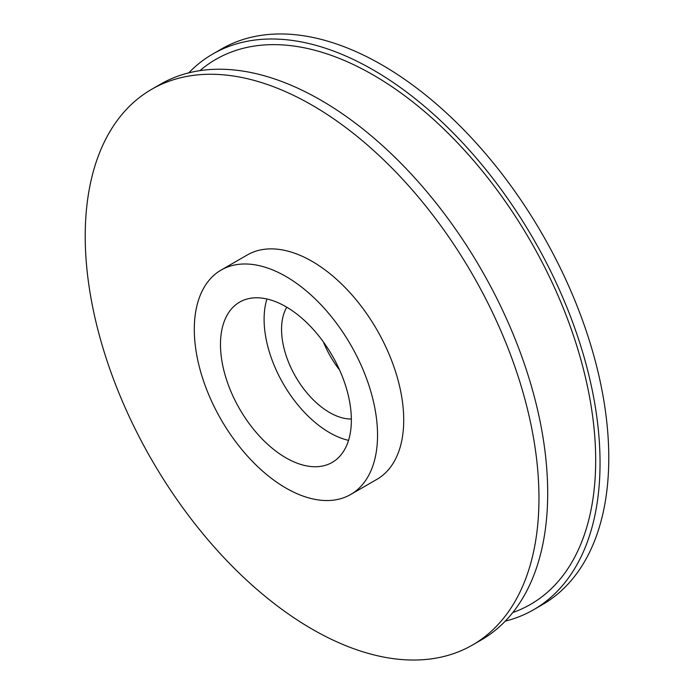 <?xml version="1.0" encoding="UTF-8"?>
<svg xmlns="http://www.w3.org/2000/svg" width="694" height="694" viewBox="0 0 694 694"><rect width="100%" height="100%" fill="white"/><g stroke="black" fill="none" stroke-linecap="round" stroke-linejoin="round"><path stroke-width="1.04" d="M188.733 72.87A320.836 185.237 60 0 1 212.754 54.028A320.836 185.237 60 0 1 373.181 69.921A320.836 185.237 60 0 1 582.778 352.647A320.836 185.237 60 0 1 533.599 609.74A320.836 185.237 60 0 1 505.267 621.13M212.754 54.028L221.481 48.996A320.836 185.237 60 0 1 381.9 64.88A320.836 185.237 60 0 1 591.505 347.607A320.836 185.237 60 0 1 542.318 604.708L533.599 609.74M312.1 105.184A320.836 185.237 60 0 1 521.697 387.911A320.836 185.237 60 0 1 472.519 645.004A320.836 185.237 60 0 1 312.1 629.12A320.836 185.237 60 0 1 102.495 346.393A320.836 185.237 60 0 1 151.682 89.292A320.836 185.237 60 0 1 312.1 105.184M151.682 89.292L160.401 84.26A320.836 185.237 60 0 1 320.819 100.144A320.836 185.237 60 0 1 530.424 382.871A320.836 185.237 60 0 1 481.246 639.972L472.519 645.004M285.919 276.472A129.57 74.805 60 0 1 370.57 390.653A129.57 74.805 60 0 1 350.704 494.475A129.57 74.805 60 0 1 285.919 488.056A129.57 74.805 60 0 1 201.277 373.884A129.57 74.805 60 0 1 221.134 270.053A129.57 74.805 60 0 1 285.919 276.472M221.134 270.053L247.316 254.941A129.57 74.805 60 0 1 312.1 261.36A129.57 74.805 60 0 1 396.742 375.532A129.57 74.805 60 0 1 376.885 479.363L350.704 494.475M348.544 440.36A92.554 53.438 60 0 1 329.546 432.64A92.554 53.438 60 0 1 266.921 298.984M285.919 457.832A92.554 53.438 60 0 1 225.455 376.278A92.554 53.438 60 0 1 239.647 302.116A92.554 53.438 60 0 1 285.919 306.696A92.554 53.438 60 0 1 346.384 388.25A92.554 53.438 60 0 1 332.192 462.412A92.554 53.438 60 0 1 285.919 457.832M339.548 369.919A67.873 39.185 60 0 1 323.43 341.995M351.355 419.029A67.873 39.185 60 0 1 329.546 412.488A67.873 39.185 60 0 1 286.796 307.208M199.933 70.641A314.668 181.672 60 0 1 373.181 74.961A314.668 181.672 60 0 1 583.003 367.551A314.668 181.672 60 0 1 512.797 612.55"/></g></svg>
